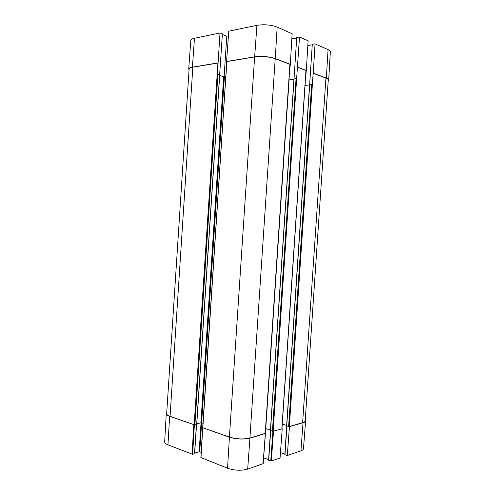 <?xml version="1.0" encoding="UTF-8"?>
<svg xmlns="http://www.w3.org/2000/svg" width="495" height="495" viewBox="0 0 495 495"><rect width="100%" height="100%" fill="white"/><g stroke="black" fill="none" stroke-linecap="round" stroke-linejoin="round"><path stroke-width="0.74" d="M220.009 32.979L222.391 33.914L219.619 75.017L217.355 74.398L220.009 32.979L194.479 38.264C192.159 38.765 190.94 39.489 190.816 40.429L188.706 68.991L189.071 69.826M222.354 34.471L226.772 36.191L228.424 35.863M289.142 76.088L290.311 64.331L292.149 33.728L277.151 27.095C270.938 24.799 264.194 24.212 256.924 25.338L228.764 31.166L226.58 61.491L226.166 73.229M291.84 38.87L296.691 37.997M294.03 78.903L296.728 37.484L299.506 36.983L296.635 78.649L293.962 78.94L270.388 430.526L273.141 431.263L297.402 67.202M305.186 81.873L306.325 70.476L308.113 40.788L299.506 36.983M307.828 45.534L312.258 44.791M309.66 84.521L312.289 44.315L315.037 43.851L313.273 73.142L312.24 84.292L309.598 84.558L286.617 425.849L289.451 426.659L287.298 455.518L300.935 450.834C302.55 450.264 303.404 449.547 303.478 448.68L305.613 420.818C305.539 421.585 304.685 422.21 303.039 422.705L289.451 426.659M328.21 80.815L328.674 80.054L330.338 51.783C330.357 51.028 329.602 50.304 328.067 49.611L315.037 43.851M225.794 76.626L223.672 76.775L219.681 75.494M219.613 75.122L196.67 424.227M226.772 36.191L224.093 76.843M309.579 84.892L305.056 85.437M293.937 79.311L289 79.942M218.103 63.02L192.833 67.19C190.457 67.605 189.22 68.223 189.127 69.04L166.667 413.653C166.648 414.618 167.78 415.509 170.057 416.332L194.17 424.753L196.663 424.351M290.311 64.331L275.263 58.559C268.915 56.51 262.041 55.935 254.653 56.832L226.58 61.491M202.845 427.562L226.828 61.572M306.04 70.513L297.563 67.246M272.924 431.287L270.728 460.981L271.31 461.006L280.052 458.005L282.224 428.763L273.141 431.263M302.631 422.687L325.927 78.123C327.511 78.742 328.29 79.379 328.265 80.035L305.205 420.793C305.137 421.561 304.276 422.192 302.631 422.687L289.179 426.579M325.927 78.123L312.988 73.18M290.027 64.375L275.214 58.676C268.865 56.628 262.004 56.053 254.622 56.95L226.951 61.541M265.221 433.366L249.913 438.013C243.379 439.48 236.548 439.164 229.408 437.066L202.839 427.779M328.674 80.054C328.686 79.404 327.907 78.767 326.341 78.154L313.273 73.142M306.325 70.476L297.687 67.159M217.856 62.933L192.406 67.159C190.049 67.568 188.818 68.18 188.706 68.991M282.28 424.073L286.648 425.428M196.793 423.776L200.914 422.773L202.981 423.268M265.66 428.54L270.418 430.068M305.267 419.884L305.613 420.818M194.337 424.797L169.637 416.307C167.36 415.491 166.233 414.6 166.252 413.634L166.728 412.731M282.224 428.763L272.98 431.287M265.308 433.515L249.944 438.155C243.404 439.622 236.567 439.306 229.426 437.209L202.727 427.723M270.728 460.981L268.705 460.251L270.685 430.669M268.587 459.614L263.625 457.819M200.982 457.603L227.552 468.251C234.537 470.553 241.244 470.844 247.673 469.124L263.099 463.648M201.174 452.399L199.714 451.836L224.396 76.83M201.05 422.749L199.138 451.811L199.714 451.836M199.138 451.811L194.677 453.104M196.441 424.407L194.523 453.581M194.51 453.779L192.629 454.323L194.387 424.803M166.252 413.634L164.662 441.843C164.637 442.932 165.732 443.928 167.96 444.832L192.629 454.323M287.298 455.518L284.978 454.713L286.908 425.985M284.854 454.119L280.455 452.597M194.894 424.784L217.905 74.467M194.17 424.753L217.924 63.032M254.653 56.832L256.924 25.338M281.859 428.726L305.953 70.463M288.628 426.517L311.689 84.274M289.334 426.554L313.143 73.223M286.735 425.929L309.721 84.509M265.209 433.564L289.928 64.319M326.341 78.154L328.067 49.611M275.263 58.559L277.151 27.095M272.411 431.225L296.066 78.631M270.499 430.607L294.079 78.891M192.406 67.159L194.479 38.264M170.057 416.332L192.833 67.19M265.747 428.565L289.092 79.936M249.913 438.013L275.214 58.676M229.408 437.066L254.622 56.95M200.914 422.773L223.672 76.775M271.31 461.006L273.506 431.3M265.314 433.682L263.086 463.827M200.976 457.807L202.764 427.89M229.426 437.209L227.552 468.251M193.805 424.76L192.048 454.299M169.637 416.307L167.96 444.832M249.944 438.155L247.673 469.124M303.039 422.705L300.935 450.834M196.756 424.295L219.706 75.079M202.69 427.661L226.029 73.13M281.971 428.639L305.297 81.805M286.617 425.849L309.598 84.558M265.326 433.478L289.266 76.02M270.388 430.526L293.962 78.94M286.754 425.935L284.823 454.589M270.536 430.619L268.556 460.127M263.185 463.747L265.413 433.614M202.641 427.791L200.859 457.702M196.565 424.382L194.634 453.686"/></g></svg>
